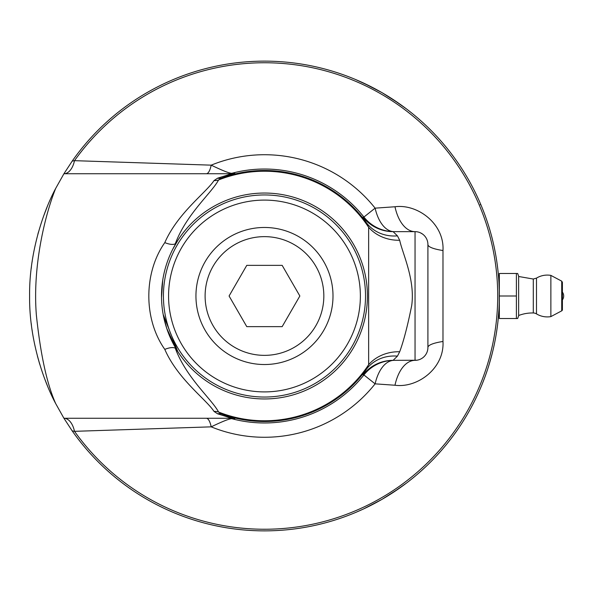 <?xml version="1.0" encoding="UTF-8"?>
<svg xmlns="http://www.w3.org/2000/svg" width="592" height="592" viewBox="0 0 592 592"><rect width="100%" height="100%" fill="white"/><g stroke="black" fill="none" stroke-linecap="round" stroke-linejoin="round"><path stroke-width="0.89" d="M483.405 381.026L482.177 384.127M483.124 381.759L483.346 381.196M482.051 384.452L484.989 376.845M485.84 374.484L485.203 376.246M485.077 376.608L485.573 375.232M485.536 375.328L485.344 375.876M474.902 400.325L474.636 400.858M475.916 398.238L475.435 399.23M495.415 338.765A234.869 234.869 0 0 1 494.49 343.464L493.277 349.028M494.091 345.38L493.928 346.128A234.869 234.869 0 0 1 493.735 347.016L494.165 345.01M496.547 332.09L497.443 325.785M496.348 333.385L496.629 331.594M496.984 329.167L496.385 333.118M497.398 326.133L496.932 329.529M497.768 323.091L497.591 324.623M497.421 325.94L496.925 329.596M496.903 329.744L496.821 330.321M497.576 324.727L497.487 325.452M499.337 296.185L499.189 304.377M499.182 304.569L499.1 306.619M485.381 375.757L484.9 377.082M484.648 214.23L485.299 216.021M484.537 213.949L484.101 212.772M481.562 206.371L483.301 210.708M480.874 204.714L480.186 204.714M485.714 217.168L485.322 216.08M483.353 210.833L484.567 214.03M481.096 205.246L481.622 206.504M492.381 239.264L492.907 241.418M490.531 232.271L490.391 231.775M488.999 227.069L490.45 231.99M490.568 232.427L491.071 234.247M491.597 236.201L492.137 238.28M488.748 226.27L489.177 227.668M492.255 238.761L491.782 236.911M494.764 249.861L495.452 253.45M493.787 245.236L494.091 246.635M494.239 247.308L494.72 249.654M495.467 253.546L495.992 256.477M493.61 244.437L494.572 248.929M496.459 259.326L495.748 255.078M496.917 262.382L496.51 259.651M497.384 265.778L497.221 264.55M499.234 302.971L499.248 289.54M499.322 293.07L499.337 294.439M499.285 290.946L498.967 282.747M499.322 298.76L499.293 300.499M499.285 300.914L499.3 300.299M499.315 299.189L499.33 298.294M498.886 281.37L498.812 280.245M498.819 280.423L498.938 282.258M498.96 282.717L499.115 285.707M498.19 272.779L498.301 273.955M498.301 273.918L498.501 276.146M498.249 273.423L498.383 274.829M498.323 317.786L498.434 316.594M498.501 315.832L498.538 315.41M498.523 315.529L498.205 319.073M498.42 316.735L498.272 318.385M498.212 318.955L498.094 320.154M497.953 321.493L498.975 309.113M498.915 310.06L498.849 311.148M499.071 307.263L499.093 306.797M498.841 311.229L498.938 309.749M495.526 338.15L494.86 341.643M495.334 339.201L495.038 340.748M492.966 350.346L493.713 347.097M492.07 353.964L488.999 364.916M489.577 363.014L489.969 361.682M488.637 366.085L487.764 368.823M487.69 369.045L489.836 362.149M492.026 354.157L491.7 355.415M491.567 355.918L491.108 357.62M490.531 359.707L489.947 361.756M477.877 394.087L478.403 392.94M473.57 402.952L472.638 404.758M473.119 403.84L474.999 400.125M478.099 393.606L476.656 396.699M474.022 402.072L473.2 403.677M217.53 178.214L214.023 180.582A12.869 12.062 -159.7 0 0 218.581 179.968L221.896 177.918A12.869 10.19 -111.1 0 1 217.53 178.214L231.798 173.737L63.929 173.737L55.729 188.337C44.659 208.754 29.023 250.949 29.6 296.052C29.075 341.503 44.859 383.653 55.729 403.663L63.929 418.263L72.209 430.909A234.869 234.869 0 0 0 472.853 404.343A234.869 234.869 0 0 0 264.469 61.131A234.869 234.869 0 0 0 72.209 161.091L63.929 173.737A20.594 11.337 90 0 0 74.503 160.669L72.209 161.091M32.005 329.507L32.345 331.816L32.005 329.507M37.451 356.206L39.701 364.132M44.607 378.606L47.338 385.54M32.064 262.071L32.271 260.702L32.064 262.071M47.338 206.46L43.586 216.161M38.532 231.835L37.851 234.291M31.221 323.528L31.428 325.245L31.221 323.528M31.213 268.524L31.428 266.755L31.213 268.524M391.741 493.395L406.319 483.19L399.578 488.119L381.907 499.404L363.296 509.068L355.659 512.443L363.296 509.068L381.907 499.404M371.783 87.076L355.659 79.557L363.296 82.932L381.907 92.596L399.578 103.881L406.319 108.81L391.741 98.605M499.337 316.402L498.449 316.402L498.582 314.848M499.337 296.037L499.337 273.474L517.66 273.474L516.394 273.474L516.394 296L499.337 296L499.337 318.526L516.394 318.526L516.394 296M498.582 277.174L498.449 275.598L499.337 275.598M333 296A68.531 68.531 0 0 0 230.207 236.652A68.531 68.531 0 0 0 230.207 355.348A68.531 68.531 0 0 0 333 296M246.775 265.357L282.162 265.357L299.855 296L282.162 326.643L246.775 326.643L229.082 296L246.775 265.357M323.831 296A59.363 59.363 0 0 1 234.787 347.408A59.363 59.363 0 0 1 234.787 244.592A59.363 59.363 0 0 1 323.831 296M516.394 318.526L517.66 318.526L516.394 318.526M517.66 273.474L518.644 276.175L518.644 315.825L517.66 318.526M561.719 310.844L561.719 281.156L562.4 282.295L562.4 309.705A1.288 1.288 0 0 1 561.719 310.844L550.871 316.609L550.871 275.391A20.912 20.912 0 0 0 536.485 278.107L533.296 279.032L533.296 312.968A38.606 38.606 0 0 0 518.644 315.506M562.4 282.295L562.4 296M533.296 312.968A6.438 6.438 0 0 1 536.485 313.893L536.485 278.107M214.023 411.418L217.53 413.786A12.869 10.19 111.1 0 1 221.896 414.082A125.526 125.526 0 0 0 366.167 369.578A38.606 35.098 33.7 0 1 397.439 356.132L393.11 360.35A38.606 38.598 -90 0 0 362.97 374.832L363.91 374.951L375.113 383.845A38.606 20.676 90 0 1 394.146 360.35A38.606 38.598 -90 0 0 363.91 374.951A126.977 126.977 0 0 1 231.79 418.699L234.824 418.625L221.896 414.082L218.581 412.032C211.692 399.015 186.243 377.933 175.239 348.126C172.96 347.104 169.475 347.526 164.791 349.376C177.681 379.035 206.208 399.4 214.023 411.418A12.869 12.062 159.7 0 1 218.581 412.032A124.779 124.779 0 0 0 368.638 364.694L362.97 374.832M393.11 360.35L416.709 360.239M228.475 418.263A12.869 12.839 -90 0 1 231.79 418.699C229.393 418.677 222.525 421.4 211.196 426.847A141.281 141.281 0 0 0 375.113 383.845L394.99 385.244C417.478 388.3 444.555 368.298 442.979 341.48A38.606 7.57 180 0 0 427.912 347.482L427.912 244.518A12.869 12.869 0 0 0 415.044 231.65A38.606 21.453 90 0 1 394.99 206.756L375.113 208.155L363.91 217.049A38.606 38.598 -90 0 0 394.146 231.65A38.606 20.676 90 0 1 375.113 208.155A141.281 141.281 0 0 0 211.196 165.153L74.503 160.669A233.241 233.241 0 0 1 420.002 122.181A233.241 233.241 0 0 1 420.002 469.819A233.241 233.241 0 0 1 74.503 431.331L211.196 426.847A20.594 6.016 90 0 0 206.312 418.263M420.586 232.908L422.577 234.084M163.422 296A101.054 101.054 0 0 1 314.996 208.488A101.054 101.054 0 0 1 314.996 383.512A101.054 101.054 0 0 1 163.422 296M360.373 296A95.904 95.904 0 0 0 264.469 200.096A95.904 95.904 0 0 0 168.572 296A95.904 95.904 0 0 0 264.469 391.904A95.904 95.904 0 0 0 360.373 296M72.209 430.909L74.503 431.331A20.594 11.337 -90 0 0 63.951 418.263L231.798 418.263A12.869 12.832 -90 0 1 234.824 418.625M442.979 341.48L442.979 250.52C444.548 223.872 417.626 203.707 394.99 206.756M442.979 250.52A38.606 7.57 0 0 1 427.912 244.518A12.869 12.869 0 0 0 415.044 231.65L415.044 360.35A38.606 21.453 90 0 0 394.99 385.244M397.439 356.132L399.696 351.737C403.618 341.177 407.622 325.815 411.684 305.642C415.406 279.69 402.286 252.991 399.696 240.263L397.439 235.868A38.606 35.098 -33.7 0 1 366.167 222.422A125.526 125.526 0 0 0 221.896 177.918L234.824 173.375L231.79 173.301A12.869 12.839 -90 0 1 228.475 173.737M397.439 235.868L393.11 231.65A38.606 38.598 90 0 1 362.97 217.168L363.91 217.049A126.977 126.977 0 0 0 231.79 173.301C229.393 173.323 222.525 170.6 211.196 165.153A20.594 6.016 90 0 1 206.312 173.737M399.696 351.737A38.606 33.411 4.8 0 0 368.638 364.694L368.638 227.306A38.606 33.411 -4.8 0 0 399.696 240.263M362.97 217.168L368.638 227.306A124.779 124.779 0 0 0 218.581 179.968C211.64 192.985 186.339 214.052 175.239 243.874L177.778 240.463L172.871 249.032M175.232 243.867C172.96 244.888 169.482 244.474 164.798 242.624C143.508 272.986 143.486 319.14 164.791 349.376M163.17 314.411L177.778 351.537L175.232 348.133M161.527 297.495L162.748 280.097M217.53 413.786L231.798 418.263M214.023 180.582C206.157 192.6 177.792 212.957 164.798 242.624M427.912 347.482A12.869 12.869 0 0 1 415.044 360.35A12.869 12.869 0 0 0 427.912 347.482M393.11 231.65L415.044 231.65M55.729 403.663C46.997 384.267 40.545 354.749 36.371 315.107C32.227 263.914 46.265 211.359 55.729 188.337M161.512 296A102.956 102.956 0 0 0 264.469 398.956A102.956 102.956 0 0 0 367.425 296A102.956 102.956 0 0 0 264.469 193.044A102.956 102.956 0 0 0 161.512 296A102.956 102.956 0 0 0 264.469 398.956A102.956 102.956 0 0 0 367.425 296A102.956 102.956 0 0 0 264.469 193.044A102.956 102.956 0 0 0 161.512 296M231.798 173.737A12.869 12.832 90 0 0 234.824 173.375M561.719 281.156L550.871 275.391M536.485 313.893A20.912 20.912 0 0 0 550.871 316.609M518.644 276.494L533.296 279.032M562.4 299.863A6.438 6.438 0 0 0 562.4 292.137M177.245 350.701L166.722 328.368L163.192 314.515M161.52 297.428L162.741 280.171"/></g></svg>
